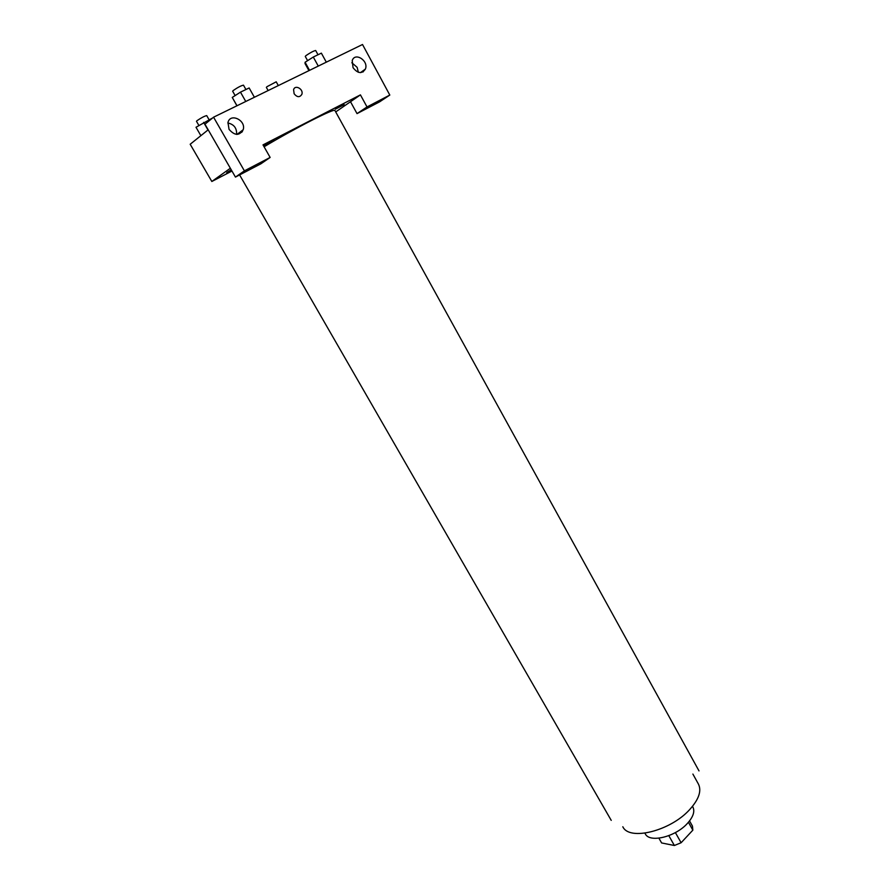 <?xml version="1.0" encoding="UTF-8"?>
<svg xmlns="http://www.w3.org/2000/svg" width="890" height="890" viewBox="0 0 890 890"><rect width="100%" height="100%" fill="white"/><g stroke="black" fill="none" stroke-linecap="round" stroke-linejoin="round"><path stroke-width="1.33" d="M688.437 822.271L692.843 830.159L692.465 826.131L689.55 820.914M692.843 830.159L681.117 842.741L674.375 845.5L661.626 842.952L658.912 838.18M675.388 832.584L681.117 842.741M668.813 835.654L674.375 845.5M692.509 806.34L692.887 807.019C695.046 811.469 693.21 816.931 687.392 823.428C675.343 836.967 649.5 843.164 645.283 833.841L644.905 833.162M692.887 774.066L698.45 784.123C701.765 790.932 698.828 799.42 689.65 809.611C670.393 831.082 629.208 841.172 622.822 826.743M264.085 146.794C295.391 127.982 335.397 107.623 334.94 110.538L699.006 770.907M231.233 169.779C224.814 173.639 224.936 173.839 231.578 170.379M263.006 144.881L360.428 94.874L367.014 106.945L389.809 95.063L362.519 44.5L213.567 117.191L244.394 170.858L270.137 157.441L263.006 144.881M230.354 168.243L211.831 181.482L231.967 171.047M335.708 111.929L360.428 94.874M335.463 109.125L344.207 104.631L335.463 109.125M264.53 145.593C267.745 143.29 277.268 138.395 273.909 140.765C270.705 143.056 261.26 147.918 264.53 145.593M294.134 93.784L293.589 89.69C295.079 84.272 303.779 89.178 301.855 94.329C299.73 97.6 297.16 97.411 294.134 93.784C297.16 97.422 299.73 97.6 301.855 94.329C303.768 89.178 295.079 84.272 293.589 89.69M353.03 67.662L352.229 60.542C355.054 51.798 368.905 60.876 365.389 69.086C361.874 74.093 357.758 73.625 353.03 67.662M229.042 129.339L227.962 122.531C230.198 112.585 246.263 120.284 243.192 129.729C239.455 135.948 234.738 135.814 229.042 129.339M358.347 72.279L357.146 67.34L351.817 62.745M362.809 70.933L362.92 71.979M236.595 134.39C236.896 128.115 233.981 124.322 227.862 122.987M241.657 130.897L241.858 132.265M242.036 130.608L242.481 131.386M270.137 157.441L260.959 163.771L235.45 177.088L204.956 124.211L213.567 117.191M235.45 177.088L244.394 170.858M363.343 71.734L362.875 70.889M350.504 101.727L357.024 113.62L379.652 101.816L389.809 95.063M357.024 113.62L367.014 106.945M208.182 129.806L190.182 144.258L211.831 181.482M211.954 118.326L196 127.259L200.873 135.68M203.632 122.386L207.993 129.962M198.87 125.434L196.479 121.307L196.968 120.706C201.173 117.825 204.422 116.123 206.714 115.6L209.083 119.727M268.146 90.558L266.355 87.387L266.956 86.708L276.212 81.813L278.314 85.585M254.395 97.266L249.144 87.965L240.478 92.148L232.257 97.433L236.929 105.788M240.478 92.148L245.762 101.471M232.257 97.433L236.996 105.754M235.138 95.586L232.657 91.236L233.247 90.513C237.708 87.42 241.123 85.629 243.471 85.162L245.929 89.512M326.307 62.167L321.368 53.144L313.291 57.038L305.092 62.256L305.025 63.546L308.941 70.644M313.291 57.038L318.275 66.094M305.092 62.256L309.553 70.343M307.606 60.665L305.27 56.426L305.971 55.614C310.343 52.632 313.569 50.919 315.672 50.496L318.008 54.757M239.599 174.918L611.23 820.369M365.389 69.086L360.483 72.613M243.192 129.729L237.052 134.401"/></g></svg>

